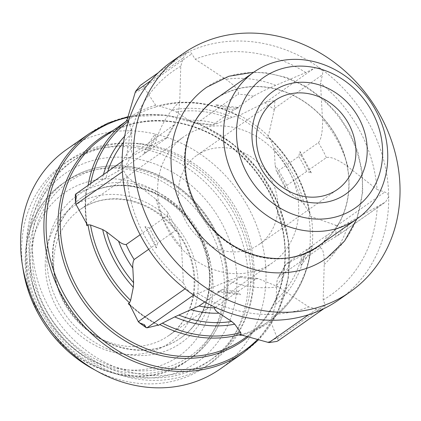 <?xml version="1.0" encoding="UTF-8"?>
<svg xmlns="http://www.w3.org/2000/svg" width="421" height="421" viewBox="0 0 421 421"><rect width="100%" height="100%" fill="white"/><g stroke="black" fill="none" stroke-linecap="round" stroke-linejoin="round"><path stroke-width="0.32" stroke-dasharray="2.1 1.58" d="M140.404 85.279L141.588 84.532C142.124 84.474 142.93 85.416 144.003 87.358L144.498 88.226A141.74 123.606 54.9 0 0 135.046 92.788M128.442 121.264L131.405 129.705L131.784 133.52L131.347 148.087C131.152 151.618 131.652 153.612 132.847 154.06A96.288 83.968 54.9 0 0 125.226 167.158L146.655 152.118C142.03 154.702 144.882 152.707 148.708 150.676A96.288 83.968 54.9 0 1 156.328 137.578L174.81 124.316L178.372 113.654L179.725 101.55L180.783 66.165L183.261 57.94L186.577 52.878L187.282 52.457C189.271 51.741 190.771 52.193 191.792 53.82L195.228 59.182L225.782 79.295C232.445 83.774 240.502 90.836 237.928 94.283L220.272 106.676A96.288 83.968 54.9 0 1 235.849 108.56L238.675 107.544L215.894 104.797L220.272 106.676M75.622 194.128L76.259 193.849A141.74 123.606 54.9 0 0 76.401 205.285M148.681 249.311L155.56 244.485L156.296 247.995L157.617 243.043A96.288 83.968 54.9 0 1 149.655 228.061L167.311 215.668L167.558 212.226L155.991 199.259L126.9 176.641L123.737 170.81L122.101 164.511C122.179 162.206 122.685 160.869 123.611 160.485L126.689 159.159L155.312 143.524C161.522 140.14 169.016 136.241 166.369 138.283L148.708 150.676M122.095 161.511L75.822 194.028M215.373 307.351L236.028 292.853L240.407 294.721L238.086 291.411A96.288 83.968 54.9 0 1 222.504 289.527L240.159 277.134L240.717 276.376L228.245 280.749L198.091 293.516L194.728 294.305L190.218 292.69L186.077 288.106L183.435 283.017L181.509 247.269L177.946 231.739L175.273 230.65L157.617 243.043M267.651 342.294A141.74 123.606 54.9 0 0 277.097 337.726L277.465 338.479C278.286 340.1 278.407 340.899 277.828 340.884M277.097 337.726L270.656 321.512L269.487 320.786L270.687 319.944L271.95 317.508L275.55 304.457L276.176 299.936L276.613 285.37C276.629 281.959 277.271 279.165 278.544 276.992A96.288 83.968 54.9 0 0 286.159 263.893L307.588 248.853C311.424 246.817 314.261 244.827 309.645 247.411A96.288 83.968 54.9 0 1 302.025 260.504L319.681 248.116C323.433 246.88 324.391 256.768 324.228 264.53L323.17 299.915L325.249 304.941L324.181 308.425L323.523 308.809L316.724 309.061L308.725 306.898L278.17 286.785L258.062 278.528L255.742 279.018L238.086 291.411M335.748 225.23L343.015 228.829L337.847 235.46L335.89 236.665A141.74 123.606 54.9 0 0 335.748 225.23L311.256 216.657L308.751 216.505L309.951 215.663A122.816 107.108 54.9 0 0 268.461 137.599L269.319 137.699L269.761 138.351L273.624 146.903L274.355 150.76L275.15 165.479L276.365 171.147L277.255 171.526L298.678 156.486L300.005 151.534L300.736 155.039L318.392 142.651C322.102 138.588 322.802 126.716 322.444 118.811L320.518 83.063A136.941 119.422 54.9 0 1 377.053 189.439L384.778 192.071C387.104 192.844 388.42 194.402 388.709 196.754L385.562 201.959L384.905 202.39L348.641 222.556C340.815 226.808 333.706 230.961 327.301 235.018L309.645 247.411L312.303 246.075C309.398 253.147 305.635 259.61 301.015 265.467L299.968 261.951A96.288 83.968 54.9 0 0 307.588 248.853M264.725 102.761L265.998 102.114L274.897 100.651L274.313 109.634A141.74 123.606 54.9 0 0 264.725 102.761L238.244 115.949A122.816 107.108 54.9 0 0 197.554 103.156A122.816 107.108 54.9 0 0 157.054 106.134L157.396 105.981C184.393 98.767 211.437 101.977 238.528 115.617M144.498 88.226L155.707 105.229L155.854 106.976L157.054 106.134L159.638 106.181A121.564 106.013 54.9 0 1 238.102 115.675L238.244 115.949L238.102 115.675L232.229 117.249L216.768 123.653C213.726 124.969 212.258 125.432 212.368 125.042L233.797 110.002C237.876 108.381 240.68 106.408 235.849 108.56L253.505 96.167C260.046 92.399 267.451 88.789 275.708 85.331L305.862 72.565L313.782 68.576C316.155 67.36 318.423 67.36 320.591 68.581C322.418 70.223 323.033 72.286 322.439 74.775L320.518 83.063M86.473 223.34A122.816 107.108 54.9 0 1 86.379 189.608L102.05 180.162L125.226 167.158M274.313 109.634L268.387 135.999L267.261 138.441L268.461 137.599M335.89 236.665L310.388 251.7A122.816 107.108 54.9 0 1 270.687 319.944L270.703 319.934C292.89 303.357 306.225 280.523 310.714 251.432M300.736 155.039A96.288 83.968 54.9 0 1 308.698 170.021L311.34 172.873L306.641 171.468L285.217 186.508L285.149 187.666L289.401 192.297L301.378 201.606L304.304 204.622L309.856 213.794L310.24 214.773L309.951 215.663M232.229 117.249A113.375 98.872 54.9 0 0 172.2 109.986L159.638 106.181M275.55 304.457A113.375 98.872 54.9 0 0 304.904 253.995L310.314 251.553A121.564 106.013 54.9 0 1 271.95 317.508M172.2 109.986L176.299 112.002L188.876 120.28L196.002 123.316L212.184 125.295L212.368 125.042A96.288 83.968 54.9 0 0 196.786 123.158L196.002 123.316M304.904 253.995L285.933 264.083L278.265 277.281L299.968 261.951M196.786 123.158L218.215 108.118L215.894 104.803M233.797 110.002A96.288 83.968 54.9 0 0 218.215 108.118M306.641 171.468A96.288 83.968 54.9 0 0 298.678 156.486M204.79 301.957L220.446 290.969A96.288 83.968 54.9 0 0 236.028 292.853M140.135 234.744L147.597 229.503A96.288 83.968 54.9 0 0 155.56 244.485M154.27 139.019A96.288 83.968 54.9 0 0 146.655 152.118L143.993 153.455C146.897 146.382 150.665 139.919 155.286 134.062L154.27 139.019L132.847 154.06M302.025 260.504L301.01 265.467M222.504 289.527C218.42 291.148 215.62 293.121 220.446 290.969L217.625 291.985L240.407 294.726M149.655 228.061L144.961 226.656L147.597 229.503M156.328 137.578L155.286 134.062M308.698 170.021L326.354 157.633C331.316 155.881 341.468 161.88 347.962 166.821L377.053 189.439M174.815 124.316L167.069 137.704L166.369 138.283A96.288 83.968 54.9 0 1 173.984 125.184M305.862 72.565A136.941 119.422 54.9 0 0 195.228 59.182M323.17 299.915A136.941 119.422 54.9 0 0 377.263 206.921M198.091 293.516A136.941 119.422 54.9 0 0 308.725 306.898M126.9 176.641A136.941 119.422 54.9 0 0 183.435 283.017M180.783 66.165A136.941 119.422 54.9 0 0 126.689 159.159M338.994 299.726A145.498 126.884 54.9 0 0 388.709 196.754A145.498 126.884 54.9 0 0 320.591 68.581A145.498 126.884 54.9 0 0 253.71 41.937A145.498 126.884 54.9 0 0 187.282 52.457A145.498 126.884 54.9 0 0 171.815 61.54M130.468 185.75A85.889 74.901 54.9 0 0 82.127 197.323A85.889 74.901 54.9 0 0 70.165 310.651A85.889 74.901 54.9 0 0 180.809 337.921A85.889 74.901 54.9 0 0 205.522 249.895A85.889 74.901 54.9 0 0 130.468 185.75M130.131 157.886A115.117 100.387 54.9 0 0 40.8 311.44A115.117 100.387 54.9 0 0 223.477 333.532A115.117 100.387 54.9 0 0 130.131 157.886M94.93 369.996A123.674 107.855 54.9 0 0 205.948 366.444A123.674 107.855 54.9 0 0 241.533 239.686A123.674 107.855 54.9 0 0 133.457 147.324A123.674 107.855 54.9 0 0 63.85 163.985A123.674 107.855 54.9 0 0 22.771 267.188M138.43 143.835A123.674 107.855 54.9 0 0 68.818 160.496A123.674 107.855 54.9 0 0 51.588 323.686A123.674 107.855 54.9 0 0 210.921 362.955A123.674 107.855 54.9 0 0 246.506 236.197A123.674 107.855 54.9 0 0 138.43 143.835M138.456 146.282A121.106 105.613 54.9 0 0 70.296 162.595A121.106 105.613 54.9 0 0 53.425 322.397A121.106 105.613 54.9 0 0 209.442 360.85A121.106 105.613 54.9 0 0 244.291 236.728A121.106 105.613 54.9 0 0 138.456 146.282M141.888 143.871A121.106 105.613 54.9 0 0 73.722 160.19A121.106 105.613 54.9 0 0 56.851 319.992A121.106 105.613 54.9 0 0 212.873 358.445A121.106 105.613 54.9 0 0 247.716 234.323A121.106 105.613 54.9 0 0 141.888 143.871M220.246 368.954A133.946 116.812 54.9 0 0 258.789 231.671A133.946 116.812 54.9 0 0 141.74 131.636A133.946 116.812 54.9 0 0 66.35 149.681M326.707 258.162A104.419 91.057 54.9 0 0 356.75 151.139A104.419 91.057 54.9 0 0 265.504 73.159A104.419 91.057 54.9 0 0 206.732 87.226M322.433 243.149A89.868 78.369 54.9 0 0 343.252 151.397A89.868 78.369 54.9 0 0 265.672 87.026A89.868 78.369 54.9 0 0 219.399 96.346M215.089 99.135A89.868 78.369 54.9 0 0 202.569 217.715A89.868 78.369 54.9 0 0 318.344 246.248M318.234 246.096A89.673 78.201 54.9 0 0 344.036 154.186A89.673 78.201 54.9 0 0 265.672 87.21A89.673 78.201 54.9 0 0 215.199 99.293M193.555 124.037A89.673 78.201 54.9 0 0 202.712 217.62A89.673 78.201 54.9 0 0 287.611 258.041M86.737 223.793A124.074 108.197 54.9 0 1 86.316 189.455L76.259 193.849M157.575 191.229A77.027 67.176 54.9 0 0 198.075 262.051A77.027 67.176 54.9 0 0 272.403 262.815A77.027 67.176 54.9 0 0 283.133 161.175A77.027 67.176 54.9 0 0 183.898 136.714A77.027 67.176 54.9 0 0 157.575 191.229M178.357 193.744A54.346 47.394 54.9 0 0 206.932 243.712A54.346 47.394 54.9 0 0 259.373 244.248A54.346 47.394 54.9 0 0 266.946 172.536A54.346 47.394 54.9 0 0 196.928 155.281A54.346 47.394 54.9 0 0 178.357 193.744M150.85 80.69L183.261 57.94M144.003 87.358L191.792 53.82M122.369 171.768L123.737 170.81M193.639 295.068L194.728 294.305M185.051 288.827L186.077 288.106M277.465 338.479L325.249 304.941M308.63 314.74L316.724 309.061M336.989 225.609L384.778 192.071M337.116 235.934L384.905 202.39M265.998 102.114L313.782 68.576M274.65 108.313L322.439 74.775M88.11 185.366A122.816 107.108 54.9 0 0 87.579 188.766M155.854 106.976A122.816 107.108 54.9 0 0 127.226 120.548A122.816 107.108 54.9 0 0 126.105 121.348M171.336 121.558A122.816 107.108 54.9 0 0 102.214 138.104C122.243 124.337 145.098 118.875 170.773 121.727C202.617 126.09 229.929 141.493 252.711 167.926C267.135 185.329 276.834 204.801 281.791 226.345C292.269 270.756 276.492 316.529 243.327 339.163A122.816 107.108 54.9 0 0 278.665 213.284A122.816 107.108 54.9 0 0 171.336 121.558M267.261 138.441A122.816 107.108 54.9 0 0 237.044 116.791M309.188 252.542A122.816 107.108 54.9 0 0 308.751 216.505M240.47 334.958A122.816 107.108 54.9 0 0 268.34 321.602A122.816 107.108 54.9 0 0 269.487 320.786M130.01 305.304A122.816 107.108 54.9 0 0 158.122 325.149M309.856 213.794A121.564 106.013 54.9 0 0 269.761 138.351M90.683 183.556A121.564 106.013 54.9 0 0 90.078 187.213M304.304 204.622A113.375 98.872 54.9 0 0 273.624 146.903M131.405 129.705A113.375 98.872 54.9 0 0 124.611 136.267M103.434 174.61A113.375 98.872 54.9 0 0 102.05 180.162M229.182 118.396A110.349 96.23 54.9 0 0 176.299 112.002M301.378 201.606A110.349 96.23 54.9 0 0 274.355 150.76M276.176 299.936A110.349 96.23 54.9 0 0 302.036 255.484M131.784 133.52A110.349 96.23 54.9 0 0 123.585 142.251M107.755 171.579A110.349 96.23 54.9 0 0 105.924 177.972M216.768 123.653A100.566 87.7 54.9 0 0 188.876 120.28M289.401 192.297A100.566 87.7 54.9 0 0 275.15 165.479M276.613 285.37A100.566 87.7 54.9 0 0 290.253 261.925M131.347 148.087A100.566 87.7 54.9 0 0 117.706 171.531M285.217 186.508A96.288 83.968 54.9 0 0 277.255 171.526M253.505 96.167A96.288 83.968 54.9 0 0 237.928 94.283M326.354 157.633A96.288 83.968 54.9 0 0 318.392 142.651M319.681 248.116A96.288 83.968 54.9 0 0 327.301 235.018M240.159 277.134A96.288 83.968 54.9 0 0 255.742 279.018M167.311 215.668A96.288 83.968 54.9 0 0 175.273 230.65M275.708 85.331A109.123 95.162 54.9 0 0 225.782 79.295M347.962 166.821A109.123 95.162 54.9 0 0 322.444 118.811M324.228 264.53A109.123 95.162 54.9 0 0 348.641 222.556M228.245 280.749A109.123 95.162 54.9 0 0 278.17 286.785M155.991 199.259A109.123 95.162 54.9 0 0 181.509 247.269M179.725 101.55A109.123 95.162 54.9 0 0 155.312 143.524M120.538 179.43A99.709 86.952 54.9 0 0 43.163 312.435A99.709 86.952 54.9 0 0 201.396 331.569A99.709 86.952 54.9 0 0 120.538 179.43M45.247 265.23A83.447 72.775 54.9 0 0 160.769 347.988A83.447 72.775 54.9 0 0 159.085 210.211A83.447 72.775 54.9 0 0 45.247 265.23M123.869 168.863A108.271 94.42 54.9 0 0 62.929 183.451A108.271 94.42 54.9 0 0 47.847 326.312A108.271 94.42 54.9 0 0 187.329 360.692A108.271 94.42 54.9 0 0 218.478 249.727A108.271 94.42 54.9 0 0 123.869 168.863M127.295 166.458A108.271 94.42 54.9 0 0 66.355 181.046A108.271 94.42 54.9 0 0 51.273 323.907A108.271 94.42 54.9 0 0 190.755 358.287A108.271 94.42 54.9 0 0 221.909 247.316A108.271 94.42 54.9 0 0 127.295 166.458M128.179 167.895A106.129 92.552 54.9 0 0 45.826 309.461A106.129 92.552 54.9 0 0 214.236 329.832A106.129 92.552 54.9 0 0 128.179 167.895M128.363 183.114A90.168 78.632 54.9 0 0 58.398 303.388A90.168 78.632 54.9 0 0 201.48 320.691A90.168 78.632 54.9 0 0 128.363 183.114M130.126 185.987A85.889 74.901 54.9 0 0 81.785 197.56A85.889 74.901 54.9 0 0 69.823 310.887A85.889 74.901 54.9 0 0 180.467 338.163A85.889 74.901 54.9 0 0 205.18 250.132A85.889 74.901 54.9 0 0 130.126 185.987M243.575 352.582A133.946 116.812 54.9 0 0 282.112 215.299A133.946 116.812 54.9 0 0 165.064 115.265A133.946 116.812 54.9 0 0 89.673 133.31M257.52 339.537A132.799 115.812 54.9 0 0 278.844 205.374A132.799 115.812 54.9 0 0 166.242 115.538A132.799 115.812 54.9 0 0 127.779 117.396M248.127 336.905A123.963 108.102 54.9 0 0 277.25 210.3A123.963 108.102 54.9 0 0 170.158 121.285A123.963 108.102 54.9 0 0 113.033 130.51M268.387 135.999A124.074 108.197 54.9 0 0 239.596 115.375M311.677 250.995A124.074 108.197 54.9 0 0 311.256 216.657M242.285 335.221A124.074 108.197 54.9 0 0 270.656 321.512M137.835 320.886A141.74 123.606 54.9 0 0 147.424 327.754M129.605 304.451A124.074 108.197 54.9 0 0 158.396 325.075M155.707 105.229A124.074 108.197 54.9 0 0 127.337 118.938M53.699 264.141A77.027 67.176 54.9 0 0 94.193 334.963A77.027 67.176 54.9 0 0 168.521 335.721A77.027 67.176 54.9 0 0 179.251 234.081A77.027 67.176 54.9 0 0 80.016 209.626A77.027 67.176 54.9 0 0 53.699 264.141M158.307 72.717L186.577 52.878M323.886 308.635L324.181 308.425M337.847 235.46L385.568 201.964M247.001 336.584L268.34 321.602C259.736 327.633 250.306 332.106 240.049 335.021M269.324 137.693C291.437 159.275 305.078 184.966 310.251 214.773M285.149 187.666L276.365 171.147M300.005 151.534L311.34 172.873M156.296 247.995L144.956 226.656M240.717 276.371L258.062 278.518M167.558 212.226L177.941 231.745M62.929 183.451C28.902 206.511 16.009 255.552 32.012 298.179C53.099 363.881 137.525 398.634 187.329 360.692L190.755 358.287C220.746 337.81 234.644 296.473 224.914 257.057C214.721 210.584 172.247 170.984 127.579 166.374C104.734 163.827 84.332 168.716 66.355 181.046L62.929 183.451M82.127 197.323L81.785 197.56C95.72 187.976 111.644 184.172 129.563 186.156C151.976 189.229 171.179 200.128 187.182 218.852C197.533 231.466 204.348 245.564 207.627 261.136C214.205 291.7 203.096 322.697 180.467 338.163L180.809 337.921M205.948 366.444L210.921 362.955M63.85 163.985L68.818 160.496M209.442 360.85L212.873 358.445M70.296 162.595L73.722 160.19M127.984 116.68L165.627 115.096L200.67 124.611L232.876 143.882L259.615 171.315L278.691 204.648L288.538 241.138L288.327 277.802L278.049 311.629L258.51 339.81M253.795 72.207L266.461 72.87L286.669 77.538L305.956 86.431L323.486 99.135L338.495 115.091L349.867 132.699L357.887 151.928L362.239 172.005L362.728 192.134L356.829 219.004M129.168 303.804C138.22 312.324 148.103 319.402 158.812 325.028M86.705 189.339C85.116 200.922 85.252 212.731 87.121 224.767M272.403 262.815L168.521 335.721C199.764 315.545 203.275 262.194 174.252 228.882C162.295 214.736 147.971 205.485 131.278 201.127C112.044 196.628 94.957 199.459 80.016 209.626L183.898 136.714M259.373 244.248L337.368 189.508M196.928 155.281L274.924 100.535"/><path stroke-width="0.63" d="M126.105 121.348A122.816 107.108 54.9 0 0 126.079 121.364L127.337 118.938L135.478 91.483L140.404 85.279L158.307 72.717M86.473 223.34A122.816 107.108 54.9 0 0 86.821 225.651L87.115 224.767L86.737 223.793L75.948 204.348L75.406 201.748L76.406 196.586L75.317 194.702L75.622 194.128L122.095 161.511M158.396 325.075L158.522 325.359L158.396 325.075L147.424 327.754L146.119 327.633L144.524 324.759L139.472 322.87L138.288 321.644L129.605 304.451L129.163 303.809L128.305 303.715L129.505 302.873L130.631 300.415L133.331 287.254L133.604 282.696L132.81 267.977C132.531 264.53 132.973 261.715 134.136 259.525L148.681 249.311M323.886 308.635L277.981 340.852L276.792 341.426L268.935 342.599L242.285 335.221L239.712 335.179L240.912 334.337L240.754 332.585L234.755 324.175L231.661 321.455L219.083 313.171C215.994 311.261 214.5 309.503 214.599 307.893L215.373 307.351M86.821 225.651L88.021 224.809A122.816 107.108 54.9 0 0 129.505 302.873M126.079 121.364L127.279 120.522A122.816 107.108 54.9 0 0 88.11 185.366M158.122 325.149A122.816 107.108 54.9 0 0 158.522 325.359L159.722 324.517A122.816 107.108 54.9 0 0 240.912 334.337M204.79 301.957L199.022 306.009L174.726 316.913L159.722 324.517M140.135 234.744L126.174 244.543C123.858 244.569 121.322 243.443 118.559 241.159L106.581 231.85L102.656 229.54L90.536 224.972L88.021 224.809M90.683 183.556A121.564 106.013 54.9 0 1 128.442 121.264L127.279 120.522M183.13 53.599L171.815 61.54A145.498 126.884 54.9 0 0 122.101 164.511A145.498 126.884 54.9 0 0 190.218 292.69A145.498 126.884 54.9 0 0 323.523 308.809A145.498 126.884 54.9 0 0 338.994 299.726L350.304 291.785A145.498 126.884 54.9 0 0 392.172 142.661A145.498 126.884 54.9 0 0 265.025 33.996A145.498 126.884 54.9 0 0 183.13 53.599A145.498 126.884 54.9 0 0 162.859 245.585A145.498 126.884 54.9 0 0 350.304 291.785M22.771 267.188A123.674 107.855 54.9 0 0 94.93 369.996M243.575 352.582A133.946 116.812 54.9 0 1 71.012 310.051A133.946 116.812 54.9 0 1 89.673 133.31L66.35 149.681A133.946 116.812 54.9 0 0 47.689 326.422A133.946 116.812 54.9 0 0 220.246 368.954L243.575 352.582L258.51 339.81M253.795 72.207L228.929 76.243L206.732 87.226A104.419 91.057 54.9 0 0 192.186 225.003A104.419 91.057 54.9 0 0 326.707 258.162L344.583 241.017L356.829 219.004M219.399 96.346A89.868 78.369 54.9 0 0 215.089 99.135C198.096 111.433 188.219 128.952 185.456 151.686C183.224 177.599 190.755 201.501 208.053 223.398C234.807 257.852 285.927 269.914 318.344 246.248A89.868 78.369 54.9 0 0 322.433 243.149M254.073 72.012A89.673 78.201 54.9 0 0 241.58 190.339A89.673 78.201 54.9 0 0 357.108 218.809A89.673 78.201 54.9 0 0 382.91 126.9A89.673 78.201 54.9 0 0 304.546 59.929A89.673 78.201 54.9 0 0 254.073 72.012L215.199 99.293A89.673 78.201 54.9 0 0 193.555 124.037M287.611 258.041A89.673 78.201 54.9 0 0 318.234 246.096L357.108 218.809M308.646 66.613A79.727 69.528 54.9 0 0 246.774 172.968A79.727 69.528 54.9 0 0 373.295 188.266A79.727 69.528 54.9 0 0 308.646 66.613M251.937 135.646A62.908 54.862 54.9 0 0 339.026 198.033A62.908 54.862 54.9 0 0 337.758 94.167A62.908 54.862 54.9 0 0 251.937 135.646M240.47 334.958A122.816 107.108 54.9 0 1 239.712 335.179L240.049 335.027M256.352 138.998A54.346 47.394 54.9 0 0 284.922 188.971A54.346 47.394 54.9 0 0 337.368 189.508A54.346 47.394 54.9 0 0 344.936 117.791A54.346 47.394 54.9 0 0 274.924 100.535A54.346 47.394 54.9 0 0 256.352 138.998M135.478 91.483L150.85 80.69M75.948 204.348L122.369 171.768M146.945 327.848L193.639 295.068M138.288 321.644L185.051 288.827M268.935 342.599L308.63 314.74M126.2 121.269L102.214 138.104A122.816 107.108 54.9 0 0 85.1 300.162A122.816 107.108 54.9 0 0 243.327 339.163L247.001 336.584M128.305 303.715A122.816 107.108 54.9 0 0 130.01 305.304M162.29 323.091A121.564 106.013 54.9 0 0 240.754 332.585M90.536 224.972A121.564 106.013 54.9 0 0 130.631 300.415M174.726 316.913A113.375 98.872 54.9 0 0 234.755 324.175M102.656 229.54A113.375 98.872 54.9 0 0 133.331 287.254M124.611 136.267A113.375 98.872 54.9 0 0 103.434 174.61M178.778 315.055A110.349 96.23 54.9 0 0 231.661 321.455M106.581 231.85A110.349 96.23 54.9 0 0 133.604 282.696M123.585 142.251A110.349 96.23 54.9 0 0 107.755 171.579M191.192 309.803A100.566 87.7 54.9 0 0 219.083 313.171M118.559 241.159A100.566 87.7 54.9 0 0 132.81 267.977M199.022 306.009A96.288 83.968 54.9 0 0 214.599 307.893M126.174 244.543A96.288 83.968 54.9 0 0 134.136 259.525M127.779 117.396A132.799 115.812 54.9 0 0 66.15 297.989A132.799 115.812 54.9 0 0 257.52 339.537M113.033 130.51A123.963 108.102 54.9 0 0 80.532 297.742A123.963 108.102 54.9 0 0 248.127 336.905M89.673 133.31L107.908 123.1L127.984 116.68M277.976 340.852L276.792 341.426M146.124 327.627L139.477 322.865M75.417 201.748L75.327 194.702"/></g></svg>
